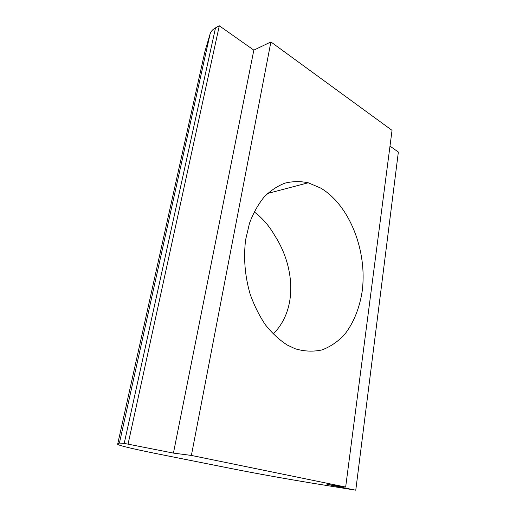<?xml version="1.0" encoding="UTF-8"?>
<svg xmlns="http://www.w3.org/2000/svg" width="516" height="516" viewBox="0 0 516 516"><rect width="100%" height="100%" fill="white"/><g stroke="black" fill="none" stroke-linecap="round" stroke-linejoin="round"><path stroke-width="0.77" d="M295.352 348.829L287.36 345.101C279.498 340.05 272.209 333.33 265.488 324.932C259.258 315.695 254.117 305.356 250.073 293.914C244.894 275.86 243.41 257.813 245.616 239.779L249.505 223.228C253.317 213.082 258.187 204.349 264.115 197.015C270.507 190.63 277.466 185.999 284.993 183.115C292.682 181.264 300.422 181.155 308.213 182.774L320.752 188.101C349.893 205.42 367.534 251.46 362.155 291.411C359.523 308.304 353.434 323.371 344.327 334.82C337.754 341.721 330.324 346.752 322.042 349.906C313.406 351.835 304.511 351.48 295.352 348.829M273.19 334.026C298.661 308.529 294.055 265.14 274.667 235.431C269.146 225.789 262.309 217.933 254.156 211.863M191.384 455.435L345.662 487.052L392.037 130.355L270.894 41.944L191.384 455.435L173.434 453.1L124.214 443.392L215.514 27.864C212.676 29.438 210.87 31.457 210.102 33.921L204.962 51.374L117.693 444.063C116.139 444.973 133.638 449.101 158.747 454.099L233.864 469.063C256.813 473.598 282.723 478.261 311.587 483.053L355.769 490.2L326.963 484.337L345.662 487.052M117.693 444.063L119.409 443.063L124.214 443.392M270.894 41.944L253.833 50.142L173.434 453.1M355.769 490.2L398.358 152.039L389.986 146.138M253.833 50.142L219.306 25.8L215.514 27.864M219.306 25.8L128.11 443.876M210.102 33.921L119.422 443.063L210.077 34.011M308.213 182.774L267.572 193.481"/></g></svg>
